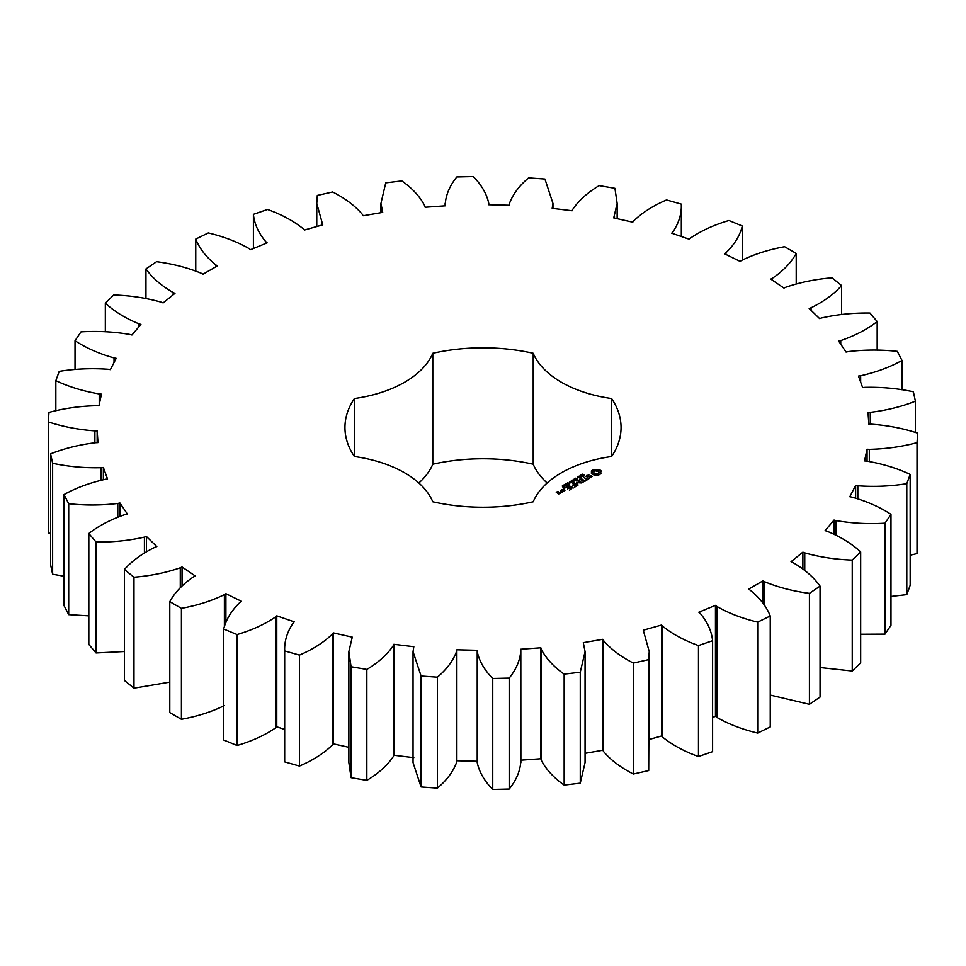 <?xml version="1.0" encoding="UTF-8"?>
<svg xmlns="http://www.w3.org/2000/svg" width="966" height="966" viewBox="0 0 966 966"><rect width="100%" height="100%" fill="white"/><g stroke="black" fill="none" stroke-linecap="round" stroke-linejoin="round"><path stroke-width="1.45" d="M181.415 608.363L181.415 719.308L169.787 712.594L169.787 601.649L181.415 608.363C197.39 605.44 211.711 600.864 224.39 594.645L225.899 593.667L241.464 601.287L240.051 602.301C231.514 610.548 226.068 619.46 223.689 629.035L237.081 634.553C252.005 630.146 264.829 624.278 275.564 616.948L276.771 615.837L294.292 621.862L293.193 623.01C287.131 631.945 284.294 641.255 284.68 650.927L299.46 655.105C312.912 649.333 323.9 642.33 332.389 634.07L333.27 632.863L352.276 637.149L348.859 651.627L351.069 666.733L366.839 669.438C378.467 662.471 387.306 654.513 393.331 645.566L393.85 644.298L413.822 646.713L413.037 651.627L421.067 676.007L437.393 677.178C446.884 669.209 453.32 660.515 456.713 651.108L456.87 649.804L477.252 650.299L477.216 651.627C479.257 661.13 484.437 670.102 492.745 678.494L509.191 678.108C516.267 669.341 520.143 660.164 520.819 650.565L520.589 649.261L540.839 647.8L541.177 649.092C545.899 658.305 553.566 666.661 564.156 674.147L580.264 672.203L585.058 651.627L583.295 642.668L602.844 639.299L603.545 640.543C610.838 649.176 620.776 656.687 633.37 663.074L648.693 659.621L649.237 651.627L643.259 630.194L661.589 625.026L662.64 626.185C672.288 634.01 684.23 640.47 698.466 645.578L712.594 640.712C711.604 631.052 707.45 621.911 700.121 613.289L698.853 612.202L715.456 605.368L716.82 606.407C728.569 613.205 742.19 618.445 757.694 622.128L770.24 615.982C766.509 606.551 759.795 597.93 750.123 590.129L748.565 589.175L762.983 580.844L764.625 581.749C778.149 587.34 793.086 591.216 809.423 593.365L820.049 586.12C813.686 577.173 804.606 569.312 792.832 562.526L791.021 561.729L802.879 552.154L804.75 552.878C819.687 557.104 835.518 559.507 852.241 560.087L860.67 551.924C851.831 543.701 840.637 536.806 827.089 531.24L825.085 530.636L834.044 520.058L836.097 520.602C852.036 523.343 868.337 524.212 885.001 523.186L890.978 514.335C879.917 507.078 866.913 501.33 851.964 497.128L849.814 496.717L855.635 485.439L857.82 485.777C874.327 486.973 890.652 486.272 906.796 483.688L910.165 474.391C897.185 468.269 882.719 463.849 866.768 461.12L864.534 460.915L867.057 449.238L869.315 449.359C885.931 448.973 901.833 446.739 917.024 442.645L917.7 433.154C903.15 428.349 887.621 425.366 871.115 424.183L868.845 424.207L868.011 412.446L870.269 412.349C886.547 410.393 901.604 406.674 915.406 401.192L913.377 391.773C897.655 388.417 881.487 386.943 864.872 387.354L862.638 387.583L858.46 376.064L860.658 375.762C876.162 372.272 889.94 367.177 902.003 360.463L897.305 351.358C880.847 349.547 864.485 349.632 848.208 351.612L846.071 352.059L838.657 341.083L840.746 340.575C855.043 335.673 867.19 329.334 877.176 321.557L869.943 313.032C853.195 312.803 837.075 314.445 821.583 317.947L819.603 318.587L809.17 308.468L811.078 307.768C823.781 301.561 833.96 294.159 841.591 285.55L832.028 277.822C815.437 279.186 800.005 282.338 785.72 287.264L783.957 288.085L770.771 279.089L772.462 278.22C783.233 270.903 791.142 262.631 796.213 253.406L784.585 246.692C768.61 249.626 754.289 254.191 741.61 260.409L740.101 261.388L724.536 253.768L725.949 252.754C734.486 244.507 739.932 235.595 742.311 226.02L728.919 220.502C713.995 224.909 701.171 230.777 690.436 238.107L689.229 239.218L671.708 233.192L672.807 232.045C678.869 223.11 681.706 213.8 681.32 204.128L666.54 199.95C653.088 205.722 642.1 212.725 633.611 220.985L632.73 222.192L613.724 217.905L617.141 203.428L614.931 188.322L599.162 185.617C587.533 192.584 578.694 200.542 572.669 209.489L572.15 210.757L552.178 208.342L552.963 203.428L544.933 179.048L528.607 177.877C519.116 185.846 512.68 194.54 509.287 203.947L509.13 205.251L488.748 204.756L488.784 203.452C486.743 193.924 481.563 184.953 473.255 176.561L456.809 176.947C449.733 185.714 445.857 194.891 445.181 204.49L445.411 205.794L425.161 207.255L424.823 205.963C420.101 196.75 412.434 188.394 401.844 180.908L385.736 182.852L380.942 203.428L382.705 212.387L363.156 215.756L362.455 214.512C355.162 205.879 345.224 198.368 332.63 191.98L317.307 195.434L316.763 203.428L322.741 224.861L304.411 230.029L303.36 228.87C293.712 221.045 281.77 214.585 267.534 209.477L253.406 214.343C254.396 224.003 258.55 233.144 265.879 241.766L267.147 242.852L250.544 249.687L249.18 248.648C237.431 241.85 223.81 236.61 208.306 232.927L195.76 239.073C199.491 248.504 206.205 257.125 215.877 264.938L217.435 265.879L203.017 274.211L201.375 273.306C187.851 267.715 172.914 263.851 156.577 261.689L145.951 268.934C152.314 277.882 161.394 285.755 173.168 292.529L174.979 293.326L163.121 302.901L161.25 302.177C146.313 297.951 130.482 295.548 113.759 294.968L105.33 303.131C114.169 311.354 125.363 318.249 138.911 323.815L140.915 324.419L131.956 334.997L129.903 334.453C113.964 331.712 97.663 330.843 80.999 331.869L75.022 340.72C86.083 347.977 99.087 353.725 114.036 357.927L116.186 358.338L110.366 369.628L108.18 369.278C91.673 368.082 75.348 368.783 59.204 371.367L55.835 380.664C68.815 386.786 83.281 391.206 99.232 393.935L101.466 394.14L98.943 405.817L96.685 405.696C80.069 406.082 64.167 408.316 48.976 412.41L48.3 421.9C62.85 426.706 78.379 429.689 94.885 430.872L97.155 430.848L97.989 442.609L95.731 442.706C79.453 444.662 64.396 448.381 50.594 453.863L52.623 463.282C68.344 466.638 84.513 468.112 101.128 467.701L103.362 467.472L107.54 478.991L105.342 479.293C89.838 482.783 76.06 487.878 63.998 494.592L68.695 503.697C85.153 505.508 101.515 505.423 117.792 503.443L119.929 502.996L127.343 513.972L125.254 514.48C110.957 519.382 98.81 525.721 88.824 533.498L96.057 542.035C112.805 542.252 128.925 540.61 144.417 537.108L146.397 536.48L156.83 546.587L154.922 547.287C142.219 553.494 132.04 560.896 124.409 569.505L133.972 577.233C150.563 575.869 165.995 572.717 180.28 567.791L182.043 566.97L195.229 575.965L193.538 576.835C182.767 584.152 174.858 592.424 169.787 601.649M224.39 626.825L224.39 594.645M181.415 719.308C197.39 716.374 211.711 711.809 224.39 705.591M223.689 629.035L223.689 739.98L237.081 745.498C252.005 741.091 264.829 735.223 275.564 727.893L276.771 726.782L284.68 729.499M284.68 650.927L284.68 761.872L299.46 766.05C312.912 760.278 323.9 753.275 332.389 745.015L333.27 743.808L348.859 747.322M348.859 651.627L348.859 762.572L351.069 777.678L366.839 780.383C378.467 773.416 387.306 765.458 393.331 756.511L393.85 755.243L413.822 757.658M413.037 651.627L413.037 762.572L421.067 786.952L437.393 788.123C446.884 780.154 453.32 771.46 456.713 762.053L456.87 760.749L477.252 761.244M477.216 762.548L477.216 651.627L477.216 762.548C479.257 772.076 484.437 781.047 492.745 789.439L509.191 789.053C516.267 780.287 520.143 771.11 520.819 761.51M520.589 760.206L540.839 758.745L541.177 760.037C545.899 769.25 553.566 777.606 564.156 785.092L580.264 783.148L585.058 762.572L585.058 651.627M585.058 753.311L602.844 750.244L603.545 751.488C610.838 760.121 620.776 767.632 633.37 774.02L648.693 770.566L649.237 651.627M649.237 739.461L661.589 735.971L662.64 737.13C672.288 744.955 684.23 751.415 698.466 756.523L712.594 751.657L712.594 640.712M712.594 717.484L715.456 716.313L716.82 717.352C728.569 724.15 742.19 729.39 757.694 733.073L770.24 726.927L770.24 615.982M770.24 695.073L809.423 704.311L820.049 697.066L820.049 586.12M820.049 667.542L852.241 671.032L860.67 662.869L860.67 551.924M860.67 634.251L885.001 634.131L890.978 625.28L890.978 514.335M890.978 596.457L906.796 594.633L910.165 585.336L910.165 474.391M910.165 555.209L917.024 553.59L917.7 544.1L917.7 433.154M48.3 421.9L48.3 532.846L50.594 533.534M50.594 453.863L50.594 564.808L52.623 574.227L63.998 576.207M63.998 494.592L63.998 605.537L68.695 614.642L88.824 615.849M88.824 533.498L88.824 644.443L96.057 652.968L124.409 651.531M124.409 569.505L124.409 680.45L133.972 688.178L169.787 682.129M418.846 483A106.526 61.498 0 0 0 432.792 464.223L432.792 353.278A106.526 61.498 0 0 1 354.401 398.535A138.053 79.707 0 0 0 344.947 427.527A138.053 79.707 0 0 0 354.401 456.52L354.401 398.535M547.154 483A106.526 61.498 0 0 1 533.208 464.223A138.053 79.707 0 0 0 432.792 464.223M520.879 762.572L520.819 650.565M445.121 205.818L445.121 203.428L445.181 205.806M354.401 456.52A106.526 61.498 0 0 1 432.792 501.777A138.053 79.707 0 0 0 533.208 501.777A106.526 61.498 0 0 1 611.599 456.52A138.053 79.707 0 0 0 621.053 427.527A138.053 79.707 0 0 0 611.599 398.535A106.526 61.498 0 0 1 533.208 353.278A138.053 79.707 0 0 0 432.792 353.278M601.263 473.521L600.647 472.253L601.263 470.973L598.546 469.416L594.126 469.416L591.421 470.973L591.421 473.521L594.126 475.091L598.546 475.091L601.263 473.521M582.208 475.32L581.665 474.632L582.824 474.089L582.003 475.018L584.309 475.2L583.138 475.9L583.875 475.018L582.208 475.32M581.23 476.757L580.808 475.115L582.74 476.238L581.23 476.757M580.638 477.168L580.723 476.492M579.66 478.013L577.74 476.89L580.699 477.18L579.214 476.045L581.146 477.156L578.332 476.963L579.66 478.013M577.439 478.182L578.248 477.711L577.439 478.182M575.374 479.377L574.553 478.895L575.555 478.182L577.559 478.955L576.207 479.848L577.209 478.979L576.05 478.315L574.927 478.822L576.147 478.931L575.374 479.377M576.907 479.631L577.209 478.979M592.255 476.371L591.023 475.658L587.437 476.649L587.062 475.695L588.898 474.68L586.06 476.395L587.304 477.107L590.89 476.129L591.252 477.071L589.417 478.098L592.255 476.371M588.62 478.605L587.449 479.269L583.464 477.24L586.978 479.547L585.819 480.488L588.62 479.136M585.203 481.116L581.435 478.677L578.634 480.307L581.206 479.088L582.619 479.897L580.977 481.116L583.09 480.174L584.49 480.983L582.389 482.469L585.191 480.851M573.889 481.346L572.21 480.078L574.504 480.609L573.587 479.293L576.026 480.114L573.756 479.571L574.698 480.875L572.669 480.174L573.889 481.346M571.787 482.565L569.855 481.442L571.051 481.841L572.017 481.285L571.329 480.597L573.261 481.708L571.28 481.974L571.787 482.565M569.542 482.734L570.351 482.263L569.542 482.734M568.745 484.063L567.501 482.759L569.771 483.483L568.745 484.063M565.484 484.195L566.33 483.471L567.996 484.437L565.484 484.195M564.808 485.524L563.842 485.077L564.869 484.413L564.373 485.294L566.583 485.463L565.315 486.043L564.784 485.379M564.192 485.053L564.192 485.946M563.685 486.985L562.429 485.681L564.699 486.405L563.685 486.985M577.294 482.698L581.544 482.952L577.801 480.802L580.216 482.734L576.593 482.288L577.354 484.389L573.985 482.722L577.74 485.161L577.294 482.698L577.982 485.149M574.444 487.323L576.774 485.705L572.56 483.543L574.19 484.763L572.56 485.983L574.661 485.029L576.074 485.85L574.444 487.323M573.236 488.023L569.022 485.584L573.236 488.023M569.421 490.221L571.751 488.603L567.996 486.441L565.207 487.782L567.766 486.84L569.179 487.661L567.537 488.881L569.65 487.927L571.051 488.736L569.421 490.221M564.687 488.989L563.758 488.772L564.687 488.542M561.198 490.366L563.081 491.452L564.929 490.39L563.033 489.303L561.198 490.1M562.659 491.96L560.316 490.607L561.258 491.428L560.534 492.6L562.659 491.96M560.594 493.155L559.435 492.225L556.923 492.358L558.469 491.935L558.058 491.428L556.223 492.225L558.759 493.952L560.594 493.155M225.899 622.768L225.899 593.667M182.043 585.939L182.043 566.97M180.28 587.763L180.28 567.791M133.972 688.178L133.972 577.233M237.081 745.498L237.081 634.553M275.564 727.893L275.564 616.948M276.771 726.782L276.771 615.837M146.397 551.658L146.397 536.48M144.417 552.878L144.417 537.108M96.057 652.968L96.057 542.035M299.46 766.05L299.46 655.105M332.389 745.015L332.389 634.07M333.27 743.808L333.27 632.863M119.929 516.23L119.929 502.996M117.792 517.064L117.792 503.443M68.695 614.642L68.695 503.697M351.069 777.678L351.069 666.733M366.839 780.383L366.839 669.438M393.331 756.511L393.331 645.566M393.85 755.243L393.85 644.298M103.362 479.655L103.362 467.472M101.128 480.138L101.128 467.701M52.623 574.227L52.623 463.282M421.067 786.952L421.067 676.007M437.393 788.123L437.393 677.178M456.713 762.053L456.713 651.108M456.87 760.749L456.87 649.804M97.155 442.645L97.155 430.848M94.885 442.754L94.885 430.872M492.745 789.439L492.745 678.494M509.191 789.053L509.191 678.108M540.839 758.745L540.839 647.8M99.232 404.512L99.232 393.935M541.177 760.037L541.177 649.092M55.835 410.791L55.835 380.664M564.156 785.092L564.156 674.147M580.264 783.148L580.264 672.203M602.844 750.244L602.844 639.299M114.036 362.516L114.036 357.927M603.545 751.488L603.545 640.543M75.022 369.543L75.022 340.72M633.37 774.02L633.37 663.074M648.693 770.566L648.693 659.621M661.589 735.971L661.589 625.026M138.911 326.798L138.911 323.815M662.64 737.13L662.64 626.185M105.33 331.749L105.33 303.131M698.466 756.523L698.466 645.578M715.456 716.313L715.456 605.368M173.168 294.787L173.168 292.529M716.82 717.352L716.82 606.407M145.951 298.458L145.951 268.934M757.694 733.073L757.694 622.128M762.983 603.291L762.983 580.844M215.877 266.785L215.877 264.938M764.625 605.694L764.625 581.749M195.76 270.927L195.76 239.073M809.423 704.311L809.423 593.365M802.879 568.877L802.879 552.154M265.879 243.372L265.879 241.766M804.75 570.363L804.75 552.878M253.406 248.516L253.406 214.343M852.241 671.032L852.241 560.087M834.044 534.113L834.044 520.058M321.799 225.126L321.799 223.665M836.097 535.128L836.097 520.602M885.001 634.131L885.001 523.186M855.635 498.045L855.635 485.439M382.113 212.496L382.113 211.131M857.82 498.71L857.82 485.777M906.796 594.633L906.796 483.688M867.057 461.144L867.057 449.238M869.315 461.458L869.315 449.359M917.024 553.59L917.024 442.645M870.269 424.195L870.269 412.349M915.406 432.466L915.406 401.192M552.588 208.39L552.588 207.062M860.658 382.125L860.658 375.762M902.003 389.793L902.003 360.463M614.497 218.075L614.497 216.674M840.746 344.174L840.746 340.575M877.176 350.151L877.176 321.557M681.32 236.501L681.32 204.128M672.807 233.567L672.807 232.045M811.078 310.315L811.078 307.768M841.591 314.469L841.591 285.55M742.311 259.999L742.311 226.02M725.949 254.469L725.949 252.754M772.462 280.249L772.462 278.22M796.213 283.871L796.213 253.406M611.599 456.52L611.599 398.535M533.208 464.223L533.208 353.278M600.888 473.908L600.647 472.253M600.804 472.905L600.804 473.799M600.888 471.48L598.546 470.297L594.126 470.297L591.784 471.48M600.78 470.478L600.78 471.372M600.152 470.056L600.152 470.937M599.403 469.693L599.403 470.575M598.546 469.416L598.546 470.297M597.471 469.669L597.471 470.563M596.336 469.766L596.336 470.647M595.201 469.669L595.201 470.563M594.126 469.416L594.126 470.297M593.269 469.693L593.269 470.575M591.868 472.905L591.784 473.908M592.52 470.056L592.52 470.937M592.025 472.253L591.868 473.799M591.904 470.478L591.904 471.372M581.266 475.683L581.025 476.371L582.256 476.516M591.518 476.492L591.47 477.494M586.471 475.514L586.471 476.407M576.931 482.251L576.931 483.133M564.301 488.458L564.301 489.074M561.258 491.428L561.222 492.624M598.22 474.221L596.336 474.68L593.873 473.714L593.873 471.674L595.334 470.828L598.811 471.674L598.811 473.714L597.338 473.678L597.338 474.56M597.338 473.678L596.336 473.787L596.336 474.68M596.336 473.787L595.334 473.678L595.334 474.56M595.334 473.678L594.452 473.34L594.452 474.221M594.452 473.34L593.873 472.833L593.873 473.714M599.005 472.253L598.811 473.714M582.256 476.25L581.278 475.936M567.561 483.024L569.445 483.652L567.561 483.133M562.502 485.946L564.385 486.574L562.502 486.055M564.229 490.535L563.323 491.054L561.898 490.233L562.804 489.714L564.229 491.066M559.894 493.034L558.3 493.155L559.205 492.636L559.894 493.566M564.18 484.678L564.18 485.475M316.763 203.428L316.763 226.539M380.942 203.428L380.942 212.689M552.963 203.428L552.963 208.439M617.141 203.428L617.141 218.678M583.971 476.045L583.971 475.163M581.882 475.755L581.882 474.861M567.718 485.596L567.718 484.715M567.549 483.966L567.549 483.085M569.457 484.485L569.457 483.592M562.49 486.888L562.49 486.007M564.385 487.407L564.385 486.514"/></g></svg>
